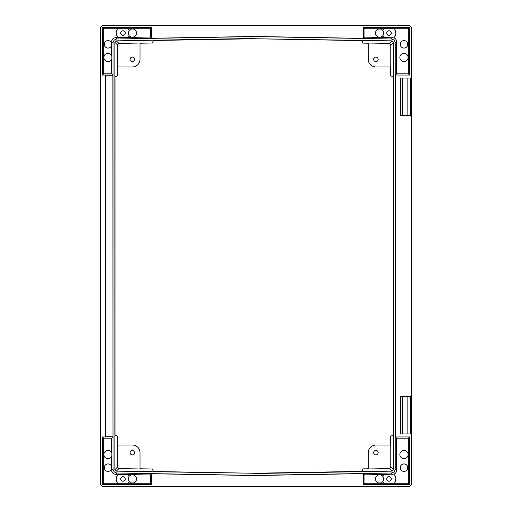 <?xml version="1.0" encoding="UTF-8"?>
<svg xmlns="http://www.w3.org/2000/svg" width="512" height="512" viewBox="0 0 512 512"><rect width="100%" height="100%" fill="white"/><g stroke="black" fill="none" stroke-linecap="round" stroke-linejoin="round"><path stroke-width="0.77" d="M375.885 450.432A2.246 2.246 0 0 0 373.632 452.685A2.246 2.246 0 0 0 375.885 454.931A2.246 2.246 0 0 0 378.131 452.685A2.246 2.246 0 0 0 375.885 450.432M132.371 57.069A2.246 2.246 0 0 0 130.125 59.315A2.246 2.246 0 0 0 132.371 61.568A2.246 2.246 0 0 0 134.618 59.315A2.246 2.246 0 0 0 132.371 57.069M132.371 450.432A2.246 2.246 0 0 0 130.125 452.685A2.246 2.246 0 0 0 132.371 454.931A2.246 2.246 0 0 0 134.618 452.685A2.246 2.246 0 0 0 132.371 450.432M375.885 57.069A2.246 2.246 0 0 0 373.632 59.315A2.246 2.246 0 0 0 375.885 61.568A2.246 2.246 0 0 0 378.131 59.315A2.246 2.246 0 0 0 375.885 57.069M403.981 40.582A3.744 3.744 0 0 0 400.237 44.333A3.744 3.744 0 0 0 403.981 48.077A3.744 3.744 0 0 0 407.725 44.333A3.744 3.744 0 0 0 403.981 40.582M113.011 43.104L113.011 468.896C113.267 471.354 114.618 472.723 117.062 473.018L254.125 475.411L391.194 473.018C393.638 472.723 394.989 471.354 395.238 468.896L395.238 43.104C394.989 40.646 393.638 39.277 391.194 38.982L254.125 36.589L117.062 38.982C114.618 39.277 113.267 40.646 113.011 43.104L111.629 41.741L111.629 43.334A3.744 3.744 0 0 0 104.275 44.333A3.744 3.744 0 0 0 111.629 45.325L111.629 55.456M111.629 456.544L111.629 466.675A3.744 3.744 0 0 0 104.275 467.667A3.744 3.744 0 0 0 111.629 468.666L111.629 470.259L113.011 468.896M403.981 463.923A3.744 3.744 0 0 0 400.237 467.667A3.744 3.744 0 0 0 403.981 471.418A3.744 3.744 0 0 0 407.725 467.667A3.744 3.744 0 0 0 403.981 463.923M388.992 30.771A2.323 2.323 0 0 0 386.675 33.094A2.323 2.323 0 0 0 388.992 35.418A2.323 2.323 0 0 0 391.315 33.094A2.323 2.323 0 0 0 388.992 30.771M123.008 30.771A2.323 2.323 0 0 0 120.685 33.094A2.323 2.323 0 0 0 123.008 35.418A2.323 2.323 0 0 0 125.325 33.094A2.323 2.323 0 0 0 123.008 30.771M123.008 476.582A2.323 2.323 0 0 0 120.685 478.906A2.323 2.323 0 0 0 123.008 481.229A2.323 2.323 0 0 0 125.325 478.906A2.323 2.323 0 0 0 123.008 476.582M388.992 476.582A2.323 2.323 0 0 0 386.675 478.906A2.323 2.323 0 0 0 388.992 481.229A2.323 2.323 0 0 0 391.315 478.906A2.323 2.323 0 0 0 388.992 476.582M132.371 483.027A4.122 4.122 0 0 0 136.493 478.906A4.122 4.122 0 0 0 132.371 474.784A4.122 4.122 0 0 0 128.25 478.906A4.122 4.122 0 0 0 132.371 483.027M379.629 37.216A4.122 4.122 0 0 0 383.75 33.094A4.122 4.122 0 0 0 379.629 28.973A4.122 4.122 0 0 0 375.507 33.094A4.122 4.122 0 0 0 379.629 37.216M132.371 37.216A4.122 4.122 0 0 0 136.493 33.094A4.122 4.122 0 0 0 132.371 28.973A4.122 4.122 0 0 0 128.25 33.094A4.122 4.122 0 0 0 132.371 37.216M379.629 483.027A4.122 4.122 0 0 0 383.75 478.906A4.122 4.122 0 0 0 379.629 474.784A4.122 4.122 0 0 0 375.507 478.906A4.122 4.122 0 0 0 379.629 483.027M108.019 458.675A4.122 4.122 0 0 0 111.859 456.051L111.859 453.062A4.122 4.122 0 0 0 103.898 454.554A4.122 4.122 0 0 0 108.019 458.675M403.981 458.675A4.122 4.122 0 0 0 408.102 454.554A4.122 4.122 0 0 0 403.981 450.432A4.122 4.122 0 0 0 399.859 454.554A4.122 4.122 0 0 0 403.981 458.675M403.981 61.568A4.122 4.122 0 0 0 408.102 57.446A4.122 4.122 0 0 0 403.981 53.325A4.122 4.122 0 0 0 399.859 57.446A4.122 4.122 0 0 0 403.981 61.568M108.019 61.568A4.122 4.122 0 0 0 111.859 58.938L111.859 55.949A4.122 4.122 0 0 0 103.898 57.446A4.122 4.122 0 0 0 108.019 61.568M390.598 66.957L390.598 75.667L393.088 76.909L393.088 435.091L390.598 436.333L390.598 445.043M389.312 43.405L368.243 43.034L368.243 59.315A7.642 7.642 0 0 0 375.885 66.957L390.784 66.957L390.784 44.902L389.312 43.405L391.891 40.864L254.125 38.746L361.811 40.621L363.053 43.13L368.243 43.219M140.013 43.219L152.314 43.008L153.562 40.499L254.125 38.746M117.651 445.043L117.651 436.333L115.002 434.938L115.002 77.062L117.651 75.667L117.651 66.957M118.938 468.595L140.013 468.966L140.013 452.685A7.642 7.642 0 0 0 132.371 445.043L117.466 445.043L117.466 467.098L118.938 468.595L116.358 471.136L254.125 473.254L153.562 471.501L152.314 468.992L140.013 468.781M368.243 468.781L363.053 468.87L361.811 471.379L254.125 473.254M128.192 474.598L150.445 474.982L150.445 483.27L128.147 483.27M129.21 476.262A6.746 6.746 0 0 0 128.16 474.56L118.003 474.381A6.746 6.746 0 0 0 117.894 483.302L128.115 483.302A6.746 6.746 0 0 0 129.21 481.549M383.866 37.472L364.928 37.139L364.928 28.73L383.853 28.73M382.79 35.738A6.746 6.746 0 0 0 383.898 37.504L393.76 37.862A6.746 6.746 0 0 0 394.106 28.698L383.885 28.698A6.746 6.746 0 0 0 382.79 30.451M128.147 28.73L150.445 28.73L150.445 37.018L128.192 37.402M129.21 30.451A6.746 6.746 0 0 0 128.115 28.698L117.894 28.698A6.746 6.746 0 0 0 118.003 37.619L128.16 37.44A6.746 6.746 0 0 0 129.21 35.738M383.853 483.27L364.928 483.27L364.928 474.861L383.866 474.528M382.79 481.549A6.746 6.746 0 0 0 383.885 483.302L394.106 483.302A6.746 6.746 0 0 0 393.76 474.138L383.898 474.496A6.746 6.746 0 0 0 382.79 476.262M117.862 483.27L103.661 483.27L103.661 438.208L111.629 438.208L111.629 452.57M117.062 473.018L115.68 474.381L117.971 474.419M115.68 474.381C113.235 474.086 111.885 472.71 111.629 470.259M150.445 474.982L151.699 473.747L254.125 475.533L363.667 473.626L363.667 484.525L409.6 484.525L409.6 436.947L395.366 436.947L395.366 75.053L409.6 75.053L409.6 27.475L363.667 27.475L363.667 38.374L254.125 36.467L151.699 38.253L151.699 27.475L102.4 27.475L102.4 75.053L105.523 75.053L105.523 436.947L102.4 436.947L102.4 484.525L151.699 484.525L151.699 473.747M103.661 483.27L102.4 484.525M150.445 483.27L151.699 484.525M395.238 468.896L396.621 470.259L396.621 438.208L408.339 438.208L408.339 483.27L394.138 483.27M396.621 470.259C396.512 472.16 395.571 473.466 393.792 474.17L393.76 474.138M364.928 474.861L363.667 473.626M364.928 483.27L363.667 484.525M408.339 483.27L409.6 484.525M394.138 28.73L408.339 28.73L408.339 73.792L396.621 73.792L396.621 41.741L395.238 43.104M393.76 37.862L393.792 37.83C395.571 38.534 396.512 39.84 396.621 41.741M364.928 37.139L363.667 38.374M408.339 28.73L409.6 27.475M364.928 28.73L363.667 27.475M111.629 41.741C111.885 39.29 113.235 37.914 115.68 37.619L117.062 38.982M117.971 37.581L115.68 37.619M111.629 59.43L111.629 73.792L103.661 73.792L103.661 28.73L117.862 28.73M150.445 37.018L151.699 38.253M150.445 28.73L151.699 27.475M103.661 28.73L102.4 27.475M111.629 43.334L111.629 45.325M111.629 73.792L112.89 75.053L105.523 75.053L105.69 436.781L112.973 436.781L112.89 75.053M111.629 438.208L112.973 436.781M111.629 466.675L111.629 468.666M407.846 433.952L407.846 396.486L410.925 396.486L410.925 433.952L400.461 433.952L400.461 396.486L402.56 396.486L402.56 433.952M400.461 115.514L400.461 78.048L402.509 78.048L402.509 115.514L400.461 115.514M410.464 115.514L410.925 115.514L410.925 78.048L410.464 78.048L410.464 115.514L402.509 115.514M100.525 27.546L100.525 484.454L102.477 486.4L409.523 486.4L411.475 484.454L411.475 27.546L409.523 25.6L102.477 25.6L100.525 27.546M396.621 438.208L395.366 436.947M396.621 73.792L395.366 75.053M117.466 44.902L117.466 66.957L132.371 66.957A7.642 7.642 0 0 0 140.013 59.315L140.013 43.034L118.938 43.405L117.466 44.902L114.886 42.368L114.886 469.632L117.466 467.098M114.886 42.368L116.358 40.864L118.938 43.405M254.125 38.464L116.358 40.864M391.891 40.864L393.37 42.368L390.784 44.902M390.784 467.098L390.784 445.043L375.885 445.043A7.642 7.642 0 0 0 368.243 452.685L368.243 468.966L389.312 468.595L390.784 467.098L393.37 469.632L393.37 42.368M393.37 469.632L391.891 471.136L389.312 468.595M254.125 473.536L391.891 471.136M116.358 471.136L114.886 469.632M103.661 73.792L102.4 75.053M103.661 438.208L102.4 436.947M408.339 73.792L409.6 75.053M408.339 438.208L409.6 436.947M112.973 75.219L105.69 75.219M105.69 436.781L112.89 436.947M407.846 115.514L407.846 78.048L402.509 78.048M400.954 115.514L400.954 78.048M407.846 78.048L410.464 78.048M407.846 396.486L402.56 396.486M400.954 433.952L400.954 396.486M392.538 474.342L391.194 473.018M391.194 38.982L392.538 37.658M410.464 396.486L410.464 433.952"/></g></svg>
